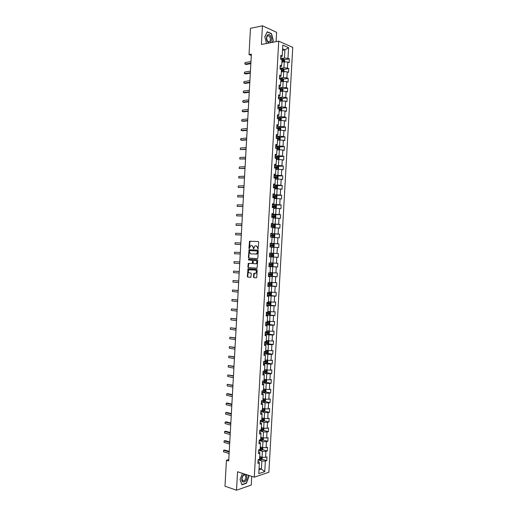 <?xml version="1.0" encoding="UTF-8"?>
<svg xmlns="http://www.w3.org/2000/svg" width="516" height="516" viewBox="0 0 516 516"><rect width="100%" height="100%" fill="white"/><g stroke="black" fill="none" stroke-linecap="round" stroke-linejoin="round"><path stroke-width="0.77" d="M258.013 249.138L258.735 242.165L258.297 241.527L249.57 241.224L248.918 248.248L249.222 248.686L250.524 245.745L251.937 245.59L253.337 247.622L253.595 248.912L254.898 245.958L256.336 245.797L257.748 247.841L258.013 249.138M253.427 276.976L253.866 277.627L256.265 277.834L256.775 277.26L257.181 269.978L256.742 269.326L248.009 268.746L247.345 276.46L247.777 277.105L250.879 277.286L251.311 273.686L250.873 273.035L249.454 272.919C248.119 272.203 247.97 271.171 248.996 269.823L255.226 270.074C256.581 270.784 256.742 271.822 255.71 273.19L253.859 273.364L253.427 276.976L254.265 277.634L256.407 277.821M276.086 41.654L276.608 32.308L262.444 25.8L261.406 44.46L278.73 41.151L254.291 477.177L237.547 471.753L236.522 490.2L224.982 486.195L226.427 460.253L228.717 460.969L251.376 54.161L249.015 54.586L251.305 55.502M262.444 25.8L250.473 28.354L249.015 54.586M257.336 258.651L257.845 258.065L258.258 250.776L257.813 250.137L249.086 249.75L248.402 257.478L248.841 258.116L257.336 258.651M257.716 260.38L257.045 268.178L248.306 267.617L247.874 266.972L248.312 263.373L252.208 263.483L252.595 260.909L252.156 260.264L248.589 260.032L248.48 259.219L257.278 259.729L257.716 260.38M278.73 41.151L292.753 47.395L268.862 472.263L254.291 477.177M261.954 459.195L266.772 460.64L266.978 456.924L265.566 457.363L265.901 451.403L267.314 450.984L267.52 447.269L266.108 447.682L266.443 441.722L267.856 441.322L268.068 437.607L266.649 437.994L266.985 432.034L268.397 431.66L268.61 427.938L267.198 428.306L267.533 422.34L268.946 421.991L269.152 418.276L267.74 418.611L268.075 412.645L269.487 412.323L269.694 408.601L268.288 408.917L268.623 402.951L270.029 402.654L270.242 398.933L268.83 399.223L269.165 393.257L270.571 392.979L270.784 389.257L269.378 389.522L269.713 383.556L271.119 383.304L271.326 379.583L269.92 379.821L270.255 373.848L271.661 373.623L271.874 369.901L270.468 370.12L270.803 364.148L272.203 363.948L272.416 360.22L271.01 360.413L271.345 354.44L272.751 354.26L272.958 350.538L271.558 350.706L271.893 344.727L273.293 344.578L273.506 340.85L272.1 340.992L272.435 335.019L273.841 334.89L274.048 331.162L272.648 331.278L272.983 325.299L274.383 325.196L274.596 321.474L273.196 321.565L273.532 315.586L274.925 315.508L275.138 311.78L273.738 311.845L274.073 305.865L275.473 305.814L275.679 302.079L274.286 302.124L274.622 296.145L276.015 296.113L276.228 292.385L274.835 292.404L275.17 286.419L276.563 286.412L276.77 282.684L275.376 282.678L275.712 276.692L277.111 276.711L277.318 272.977L275.925 272.951L276.26 266.966L277.653 267.004L277.866 263.276L276.473 263.218L276.808 257.232L278.201 257.303L278.408 253.569L277.015 253.485L277.356 247.499L278.743 247.59L278.956 243.855L277.563 243.752L277.898 237.76L279.291 237.876L279.498 234.141L278.111 234.012L278.447 228.02L279.84 228.162L280.046 224.428L278.659 224.273L278.995 218.281L280.382 218.449L280.594 214.708L279.208 214.533L279.543 208.535L280.93 208.728L281.136 204.987L279.756 204.787L280.091 198.789L281.478 199.008L281.684 195.267L280.304 195.042L280.639 189.043L282.02 189.282L282.233 185.541L280.846 185.289L281.188 179.291L282.568 179.555L282.781 175.814L281.394 175.537L281.736 169.532L283.116 169.829L283.323 166.088L281.942 165.784L282.284 159.779L283.665 160.095L283.871 156.354L282.491 156.025L282.832 150.021L284.206 150.362L284.419 146.615L283.039 146.267L283.381 140.262L284.755 140.623L284.967 136.882L283.587 136.501L283.929 130.496L285.303 130.89L285.516 127.142L284.135 126.743L284.477 120.731L285.851 121.144L286.064 117.396L284.69 116.971L285.025 110.959L286.399 111.404L286.606 107.657L285.238 107.205L285.574 101.188L286.948 101.658L287.154 97.905L285.787 97.434L286.122 91.416L287.496 91.906L287.702 88.159L286.335 87.656L286.67 81.644L288.044 82.16L288.25 78.406L286.883 77.884L287.219 71.866L288.592 72.401L288.799 68.654L287.431 68.099L287.773 62.081L289.141 62.649L289.347 58.895L287.98 58.321L288.579 47.659L282.82 45.118L282.213 55.889L280.807 55.302L280.594 59.114L282 59.695L281.659 65.777L280.252 65.216L280.04 69.028L281.446 69.583L281.104 75.665L279.698 75.123L279.485 78.935L280.891 79.464L280.549 85.546L279.143 85.03L278.93 88.842L280.336 89.345L279.995 95.421L278.588 94.938L278.376 98.743L280.62 99.291L280.885 99.775M266.772 460.64L265.353 461.091L264.76 471.637L258.774 473.63L259.374 462.968L257.923 463.426L258.129 459.653L259.587 459.208L259.922 453.183L258.471 453.616L258.684 449.842L260.135 449.423L260.47 443.399L259.019 443.805L259.232 440.025L260.683 439.632L261.025 433.601L259.574 433.988L259.78 430.209L261.231 429.841L261.573 423.81L260.122 424.171L260.335 420.392L261.786 420.043L262.122 414.013L260.67 414.348L260.883 410.568L262.334 410.246L262.67 404.215L261.225 404.525L261.438 400.745L262.883 400.448L263.225 394.418L261.773 394.695L261.986 390.915L263.431 390.644L263.773 384.613L262.328 384.865L262.541 381.085L263.986 380.84L264.321 374.803L262.876 375.035L263.089 371.256L264.534 371.03L264.869 364.999L263.431 365.205L263.644 361.419L265.082 361.226L265.424 355.182L263.979 355.369L264.192 351.583L265.637 351.409L265.972 345.372L264.534 345.527L264.747 341.74L266.185 341.598L266.52 335.555L265.082 335.684L265.295 331.898L266.733 331.782L267.075 325.738L265.637 325.841L265.85 322.055L267.288 321.958L267.623 315.915L266.192 315.998L266.404 312.206L267.836 312.135L268.178 306.091L266.74 306.149L266.953 302.357L268.391 302.312L268.726 296.268L267.294 296.294L267.507 292.507L268.939 292.488L269.281 286.438L267.849 286.445L268.062 282.652L269.494 282.658L269.829 276.608L268.397 276.589L268.61 272.796L270.042 272.822L270.384 266.772L268.952 266.727L269.165 262.934L270.597 262.992L270.932 256.936L269.507 256.865L269.72 253.072L273.512 253.292L273.848 247.299L271.481 247.183M271.145 253.156L271.487 247.1L270.062 247.003L270.274 243.21L271.7 243.313L272.042 237.257L270.61 237.134L270.823 233.342L272.248 233.471L272.59 227.414L271.164 227.266L271.377 223.473L272.803 223.628L273.145 217.571L271.719 217.397L271.932 213.598L273.357 213.779L273.693 207.722L272.274 207.522L272.487 203.723L273.906 203.93L274.248 197.867L272.829 197.647L273.041 193.848L274.46 194.081L274.802 188.018L273.383 187.766L273.596 183.967L275.015 184.225L275.357 178.162L273.938 177.885L274.151 174.085L275.57 174.369L275.905 168.3L274.493 168.003L274.705 164.198L276.118 164.507L276.46 158.438L275.041 158.115L275.26 154.31L276.673 154.645L277.015 148.576L275.596 148.227L275.815 144.422L277.227 144.783L277.569 138.714L276.15 138.333L276.37 134.528L277.782 134.915L278.124 128.845L276.711 128.439L276.924 124.633L278.337 125.046L278.672 118.97L277.266 118.545L277.479 114.739L278.885 115.178L279.227 109.102L277.821 108.644L278.034 104.838L279.44 105.303L279.782 99.22M258.658 450.223L262.399 451.307L262.064 457.266L259.735 456.576M258.568 451.855L259.561 452.145L259.922 453.183M262.064 457.266L265.566 457.363M262.399 451.307L265.901 451.403M259.2 440.574L262.941 441.612L262.605 447.578L260.277 446.914M259.116 442.128L260.109 442.406L260.47 443.399M262.605 447.578L266.108 447.682M262.941 441.612L266.443 441.722M259.741 430.925L263.483 431.924L263.154 437.89L260.819 437.245M259.658 432.395L260.657 432.666L261.025 433.601M263.154 437.89L266.649 437.994M263.483 431.924L266.985 432.034M260.283 421.269L264.031 422.23L263.695 428.196L261.36 427.583M260.206 422.662L261.206 422.92L261.573 423.81M263.695 428.196L267.198 428.306M264.031 422.23L267.533 422.34M260.825 411.613L264.573 412.529L264.237 418.495L261.902 417.908M260.754 412.929L261.747 413.174L262.122 414.013M264.237 418.495L267.74 418.611M264.573 412.529L268.075 412.645M261.367 401.958L265.121 402.828L264.785 408.801L262.625 408.279M261.296 403.19L262.296 403.422L262.67 404.215M264.785 408.801L268.288 408.917M265.121 402.828L268.623 402.951M261.38 401.764L264.637 401.867L265.45 401.087L265.553 399.236L262.986 398.565M268.83 399.223L265.327 399.1L265.663 393.127L261.909 392.295M261.844 393.45L262.844 393.676L263.225 394.418M265.663 393.127L269.165 393.257M262.45 382.633L266.211 383.42L265.875 389.393L263.534 388.89M262.392 383.71L263.392 383.917L263.773 384.613M265.875 389.393L269.378 389.522M266.211 383.42L269.713 383.556M262.992 372.971L266.753 373.713L266.417 379.686L264.076 379.208M262.941 373.965L263.94 374.165L264.321 374.803M266.417 379.686L269.92 379.821M266.753 373.713L270.255 373.848M263.534 363.303L267.301 364.006L266.966 369.978L264.618 369.527M263.483 364.219L264.489 364.406L264.869 364.999M266.966 369.978L270.468 370.12M267.301 364.006L270.803 364.148M264.076 353.634L267.843 354.292L267.507 360.271L265.16 359.846M264.031 354.466L265.424 355.182M267.507 360.271L271.01 360.413M267.843 354.292L271.345 354.44M264.618 343.966L268.391 344.578L268.056 350.558L265.701 350.158M264.579 344.714L265.972 345.372M268.056 350.558L271.558 350.706M268.391 344.578L271.893 344.727M265.166 334.291L268.933 334.858L268.597 340.844L266.25 340.47M265.127 334.961L266.52 335.555M268.597 340.844L272.1 340.992M268.933 334.858L272.435 335.019M265.708 324.616L269.481 325.138L269.146 331.124L266.791 330.775M265.675 325.203L267.075 325.738M269.146 331.124L272.648 331.278M269.481 325.138L272.983 325.299M266.25 314.934L270.023 315.418L269.687 321.404L267.333 321.081M266.217 315.444L267.623 315.915M269.687 321.404L273.196 321.565M270.023 315.418L273.532 315.586M266.791 305.253L270.571 305.698L270.236 311.677L267.881 311.387M266.766 305.685L268.178 306.091M270.236 311.677L273.738 311.845M270.571 305.698L274.073 305.865M267.333 295.571L271.119 295.965L270.784 301.957L268.423 301.686M267.314 295.92L268.726 296.268M270.784 301.957L274.286 302.124M271.119 295.965L274.622 296.145M267.875 285.883L271.661 286.238L271.326 292.224L268.965 291.985M267.862 286.154L269.281 286.438M271.326 292.224L274.835 292.404M271.661 286.238L275.17 286.419M268.423 276.195L272.209 276.505L271.874 282.497L269.513 282.284M268.41 276.382L269.829 276.608M271.874 282.497L275.376 282.678M272.209 276.505L275.712 276.692M268.965 266.501L272.758 266.772L272.422 272.764L270.055 272.577M268.959 266.611L270.384 266.772M272.422 272.764L275.925 272.951M272.758 266.772L276.26 266.966M269.507 256.807L273.306 257.039L272.964 263.031L270.603 262.87M269.507 256.839L270.932 256.936M272.964 263.031L276.473 263.218M273.306 257.039L276.808 257.232M273.512 253.292L277.015 253.485M273.848 247.299L277.356 247.499M272.029 237.47L274.396 237.554L274.06 243.552L270.261 243.384M270.268 243.3L271.7 243.313M274.06 243.552L277.563 243.752M274.396 237.554L277.898 237.76M272.571 227.75L274.944 227.814L274.609 233.806L270.803 233.684M270.816 233.522L272.248 233.471M274.609 233.806L278.111 234.012M274.944 227.814L278.447 228.02M273.119 218.029L275.492 218.068L275.151 224.067L271.351 223.983M271.364 223.738L272.803 223.628M275.151 224.067L278.659 224.273M275.492 218.068L278.995 218.281M273.661 208.309L276.041 208.316L275.699 214.314L271.893 214.282M271.913 213.953L273.357 213.779M275.699 214.314L279.208 214.533M276.041 208.316L279.543 208.535M274.209 198.589L276.582 198.563L276.247 204.568L272.435 204.575M272.461 204.162L273.906 203.93M276.247 204.568L279.756 204.787M276.582 198.563L280.091 198.789M274.757 188.862L277.131 188.811L276.795 194.816L272.983 194.861M273.009 194.377L274.46 194.081M276.795 194.816L280.304 195.042M277.131 188.811L280.639 189.043M275.299 179.129L277.679 179.058L277.344 185.057L273.525 185.154M273.557 184.58L275.015 184.225M277.344 185.057L280.846 185.289M277.679 179.058L281.188 179.291M275.847 169.396L278.227 169.3L277.892 175.305L274.073 175.44M274.106 174.789L275.57 174.369M277.892 175.305L281.394 175.537M278.227 169.3L281.736 169.532M276.389 159.663L278.775 159.534L278.44 165.546L274.615 165.72M274.66 164.991L276.118 164.507M278.44 165.546L281.942 165.784M278.775 159.534L282.284 159.779M276.937 149.93L279.324 149.775L278.988 155.78L275.163 156.006M275.209 155.193L276.673 154.645M278.988 155.78L282.491 156.025M279.324 149.775L282.832 150.021M277.485 140.191L279.872 140.01L279.537 146.015L275.705 146.286M275.757 145.389L276.776 145.319L277.227 144.783M279.537 146.015L283.039 146.267M279.872 140.01L283.381 140.262M278.034 130.451L280.42 130.238L280.085 136.25L276.254 136.559M276.305 135.585L277.331 135.502L277.782 134.915M280.085 136.25L283.587 136.501M280.42 130.238L283.929 130.496M278.575 120.705L280.968 120.467L280.633 126.478L276.795 126.833M276.86 125.775L277.879 125.685L278.337 125.046M280.633 126.478L284.135 126.743M280.968 120.467L284.477 120.731M279.124 110.959L281.517 110.695L281.181 116.706L277.344 117.106M277.408 115.965L278.427 115.861L278.885 115.178M281.181 116.706L284.69 116.971M281.517 110.695L285.025 110.959M279.672 101.207L282.065 100.917L281.73 106.935L277.892 107.373M277.956 106.154L278.982 106.038L279.44 105.303M281.73 106.935L285.238 107.205M282.065 100.917L285.574 101.188M280.22 91.461L282.613 91.139L282.278 97.156L278.434 97.64M278.511 96.344L279.53 96.208L279.995 95.421M282.278 97.156L285.787 97.434M282.613 91.139L286.122 91.416M280.769 81.709L283.161 81.36L282.826 87.378L278.982 87.907M279.059 86.527L280.085 86.385L280.549 85.546M282.826 87.378L286.335 87.656M283.161 81.36L286.67 81.644M281.31 71.95L283.716 71.576L283.374 77.6L279.53 78.168M279.608 76.703L280.633 76.549L281.104 75.665M283.374 77.6L286.883 77.884M283.716 71.576L287.219 71.866M281.859 62.191L284.264 61.791L283.923 67.815L280.072 68.428M280.162 66.88L281.188 66.719L281.659 65.777M283.923 67.815L287.431 68.099M284.264 61.791L287.773 62.081M282.529 50.304L284.929 49.871L284.477 58.031L280.62 58.682M280.71 57.057L281.736 56.883L282.213 55.889M284.477 58.031L287.98 58.321M282.607 48.859L284.929 49.871L288.579 47.659M236.522 490.2L251.247 485.059L251.737 476.352M228.794 459.556L226.427 460.253M259.071 468.341L261.399 469.063L261.851 460.994L258.123 459.866M258.987 469.85L261.399 469.063L264.76 471.637M258.026 461.581L259.019 461.878L259.374 462.968M261.851 460.994L265.353 461.091M284.342 59.74L289.347 58.895M283.774 69.447L288.799 68.654M283.2 79.148L288.25 78.406M282.626 88.849L287.702 88.159M282.052 98.543L287.154 97.905M281.478 108.237L286.606 107.657M280.897 117.925L286.064 117.396M280.323 127.613L285.516 127.142M279.743 137.295L284.967 136.882M279.156 146.976L284.419 146.615M278.575 156.658L283.871 156.354M277.989 166.333L283.323 166.088M277.402 176.001L282.781 175.814M276.815 185.67L282.233 185.541M276.183 195.332L281.684 195.267M275.176 204.994L281.136 204.987M273.441 214.637L280.594 214.708M271.332 224.241L280.046 224.428M270.797 233.858L279.498 234.141M270.255 243.475L278.956 243.855M269.72 253.085L278.408 253.569M269.513 256.781L278.201 257.303M268.971 266.391L277.653 267.004M268.43 275.995L277.111 276.711M271.171 285.748L271.345 282.671L272.061 283.278L271.958 285.142L271.152 285.761L267.894 285.6L276.563 286.412M269.404 295.416L276.015 296.113M269.72 305.143L275.473 305.814M266.262 314.67L274.925 315.508M269.036 324.454L274.383 325.196M268.539 334.091L273.841 334.89M268.043 343.727L273.293 344.578M267.546 353.357L272.751 354.26M267.043 362.993L272.203 363.948M266.54 372.623L271.661 373.623M266.037 382.246L271.119 383.304M265.534 391.876L270.571 392.979M265.024 401.5L270.029 402.654M264.514 411.117L269.487 412.323M264.005 420.74L268.946 421.991M263.489 430.357L268.397 431.66M262.979 439.974L267.856 441.322M262.463 449.584L267.314 450.984M272.442 42.351L273.319 40.551L271.539 33.675L267.275 31.747L264.779 36.778L266.54 43.479L264.818 36.862L267.236 31.979L271.371 33.85L273.093 40.512L272.171 42.402M242.462 473.34L240.043 479.609L241.952 484.782L246.384 483.266L248.905 476.661L248.402 475.268M271.158 33.753L271.539 33.675M246.029 483.144L246.384 483.266M258.213 249.067L258.148 247.867L256.381 245.797M251.982 245.59L253.737 247.648L253.795 248.841M258.393 241.546L249.97 241.256L249.428 248.615M257.858 250.144L249.486 249.776L248.809 257.497L249.241 258.135L257.407 258.651M257.548 251.421L257.239 250.97L249.621 250.615L249.376 251.866L250.763 253.911L256.62 254.001L257.548 251.421L257.948 251.447L257.239 250.97M255.865 254.201L257.013 254.02L257.897 252.337L257.497 252.318M257.948 251.447L257.897 252.337M256.916 268.236L248.306 267.617M248.854 263.328L248.273 266.978L248.712 267.623M251.976 263.547L252.879 262.979L252.995 260.928L252.556 260.283L248.589 260.032M248.976 259.2L248.989 260.051M255.555 263.792L256.2 263.618C257.258 262.244 257.103 261.206 255.743 260.496L253.762 260.367L253.253 260.954L253.137 263.012L253.575 263.657L255.555 263.792M255.62 263.792L256.6 263.631C257.652 262.263 257.497 261.225 256.136 260.515L255.743 260.496M253.762 260.367L256.136 260.515M254.375 273.319L253.827 276.982M255.162 273.37L256.11 273.196C257.142 271.829 256.981 270.797 255.626 270.087L255.226 270.074M249.944 269.655L255.626 270.087M248.531 268.707L247.745 276.466L248.177 277.111L250.776 277.337M284.49 61.81L284.593 60.062L283.871 59.127L280.614 58.843M282.749 62.043L281.871 62.004M281.936 60.817L283.419 60.959L283.484 60.217L281.981 60.069M281.968 60.295L283.071 60.804M250.879 63.107L245.068 64.1L245.152 62.578L250.963 61.572M250.847 63.655L246.055 64.474L244.79 63.861L245.152 62.578M267.546 41.635C270.113 45.556 273.099 39.429 270.423 35.778C267.881 31.805 264.824 37.965 267.546 41.635M267.456 41.009L268.314 41.796C270.481 41.661 270.926 39.919 269.636 36.572L268.759 35.765C266.591 35.92 266.153 37.668 267.456 41.009M244.752 474.088C243.113 474.772 242.133 476.391 241.817 478.958C241.417 484.124 246.841 482.267 246.99 477.236L246.319 474.591M245.939 477.306L245.364 475.23C243.745 474.514 242.63 475.636 242.023 478.603L242.597 480.68C244.223 481.396 245.339 480.273 245.939 477.306M241.856 484.518L240.088 479.532L242.475 473.346M248.138 475.184L248.68 476.674L246.235 483.073L241.94 484.543M283.942 71.595L284.045 69.795L283.329 68.873L280.065 68.589M282.258 71.801L281.323 71.756M281.388 70.569L282.871 70.705L282.942 69.963L281.433 69.821M281.42 70.034L282.529 70.55M283.394 81.38L283.497 79.528L282.781 78.619L279.517 78.342M281.775 81.56L280.775 81.509M280.846 80.315L282.323 80.451L282.4 79.716L280.885 79.567M280.872 79.774L281.981 80.296M250.344 72.672L244.539 73.601L244.623 72.079L250.434 71.144M250.318 73.195L245.526 73.962L244.262 73.349L244.623 72.079M249.815 82.244L244.01 83.102L244.094 81.58L249.899 80.709M249.783 82.734L244.997 83.444L243.733 82.837L244.094 81.58M282.781 91.151L282.955 89.255L282.233 88.359L278.969 88.088M281.297 91.313L280.233 91.255M280.298 90.068L281.781 90.197L281.859 89.462L280.246 89.313M280.33 89.507L281.433 90.036M282.136 100.923L282.407 98.975L281.684 98.092L278.427 97.827M280.827 101.072L279.685 100.994M279.749 99.814L281.233 99.943L281.317 99.201L279.259 99.046M281.484 110.701L281.859 108.702L281.156 107.85L277.879 107.573M280.356 110.824L279.137 110.74M279.478 110.921L279.13 110.908M279.201 109.553L280.685 109.682L280.775 108.947L278.201 108.766M278.795 108.96L280.085 109.024L280.336 109.508M281.156 107.85L280.994 110.753M249.28 91.803L243.481 92.603L243.565 91.08L249.363 90.274M249.254 92.274L244.468 92.925L243.204 92.325L243.565 91.08M248.744 101.368L242.952 102.097L243.042 100.575L248.835 99.833M248.725 101.807L243.939 102.407L242.675 101.807L243.042 100.575M248.215 110.927L242.43 111.591L242.514 110.069L248.299 109.398M248.19 111.34L243.417 111.882L242.152 111.288L242.514 110.069M247.68 120.486L241.901 121.079L241.985 119.557L247.77 118.951M247.661 120.867L242.888 121.357L241.623 120.77L241.985 119.557M247.151 130.038L241.372 130.567L241.456 129.045L247.235 128.51M247.132 130.393L242.359 130.832L241.095 130.245L241.456 129.045M246.616 139.591L240.843 140.055L240.927 138.533L246.706 138.062M246.596 139.92L241.83 140.3L240.566 139.72L240.927 138.533M246.087 149.143L240.314 149.537L240.398 148.021L246.171 147.615M246.067 149.44L240.314 149.537L240.398 148.021M245.552 158.689L239.785 159.018L239.869 157.503L245.642 157.161M245.539 158.96L239.785 159.018L239.869 157.503M245.023 168.235L239.263 168.5L239.347 166.984L245.106 166.707M245.01 168.48L239.263 168.5L239.347 166.984M244.487 177.781L238.734 177.975L238.818 176.459L244.578 176.253M244.481 177.994L238.734 177.975L238.818 176.459M243.958 187.321L238.205 187.45L238.289 185.934L244.042 185.792M243.945 187.508L238.205 187.45L238.289 185.934M243.429 196.86L237.676 196.925L237.766 195.409L243.513 195.332M243.417 197.022L237.676 196.925L237.766 195.409M242.894 206.4L237.154 206.394L237.237 204.878L242.984 204.871M242.888 206.529L237.154 206.394L237.237 204.878M242.365 215.933L236.625 215.862L236.709 214.346L242.449 214.404M242.359 216.036L236.625 215.862L236.709 214.346M241.836 225.466L236.096 225.324L236.186 223.809L241.92 223.938M241.83 225.537L236.096 225.324L236.186 223.809M241.301 234.993L235.573 234.793L235.657 233.277L241.391 233.464M241.301 235.044L235.573 234.793L235.657 233.277M240.772 244.52L235.044 244.249L235.128 242.733L240.856 242.991M240.772 244.539L235.044 244.249L235.128 242.733M234.522 253.711L234.606 252.195L240.327 252.518L234.606 252.195L234.522 253.711L240.243 254.046M239.798 262.012L234.077 261.651L239.798 262.044M233.993 263.166L234.077 261.651L233.993 263.166L239.714 263.566M280.82 120.486L281.207 120.286L281.317 118.416L280.594 117.564L277.331 117.306M279.091 120.654L278.582 120.634M279.898 120.576L278.588 120.48M278.659 119.293L280.136 119.415L280.233 118.686L277.266 118.493M277.666 118.667L279.543 118.757L279.788 119.248M280.169 130.264L280.665 130.006L280.769 128.136L280.046 127.297L276.789 127.046M278.704 130.387L278.034 130.361M279.446 130.322L278.047 130.219M278.111 129.032L279.595 129.155L279.691 128.419L276.718 128.232M276.711 128.374L278.924 128.465L279.24 128.974M279.524 140.036L280.117 139.72L280.227 137.849L279.517 137.043L276.241 136.779M278.305 140.126L277.492 140.088M279.008 140.075L277.498 139.952M277.563 138.765L279.046 138.881L279.15 138.153L276.176 137.966M276.17 138.101L278.466 138.211L278.692 138.707M279.517 137.043L279.35 140.049M278.898 149.801L279.575 149.427L279.678 147.563L278.975 146.77L275.692 146.512M277.905 149.866L276.944 149.808M278.569 149.821L276.95 149.685M276.64 148.485L278.498 148.614L278.614 147.886L275.628 147.692M275.621 147.821L277.924 147.931L278.15 148.434M278.279 159.56L279.027 159.141L279.137 157.27L278.427 156.49L275.151 156.238M277.505 159.605L276.402 159.528M278.15 159.573L276.408 159.412M275.338 158.186L277.956 158.341L278.072 157.619L275.08 157.425M275.08 157.535L277.286 157.632L277.602 158.16M278.427 156.49L278.253 159.567M275.854 169.242L277.692 169.306L278.485 168.848L278.588 166.978L277.866 166.191L274.602 165.965M277.879 166.21L277.711 169.3L275.86 169.145M274.493 167.894L277.408 168.068L277.531 167.345L274.538 167.152M274.531 167.249L276.847 167.371L277.053 167.881M275.312 178.955L277.144 179.026L277.937 178.549L278.047 176.685L277.318 175.911L274.06 175.685M277.337 175.93L277.163 179.013L275.312 178.865M273.951 177.62L276.866 177.788L276.989 177.065L273.99 176.872M273.99 176.962L276.305 177.091L276.505 177.601M274.764 188.669L276.595 188.74L277.395 188.25L277.498 186.386L276.776 185.631L273.512 185.412M276.789 185.644L276.621 188.727L274.77 188.592M273.403 187.34L276.318 187.508L276.447 186.786L273.448 186.592M273.441 186.669L275.77 186.805L275.957 187.321M274.222 198.376L276.054 198.454L276.853 197.95L276.957 196.086L276.228 195.345L272.97 195.125M276.054 198.454L274.222 198.312M272.861 197.06L275.77 197.228L275.905 196.506L272.9 196.312M272.9 196.377L275.228 196.512L275.409 197.035M273.673 208.083L275.505 208.167L276.305 207.651L276.408 205.787L275.679 205.052L272.422 204.846M275.505 208.167L273.68 208.025M272.313 206.774L275.228 206.942L275.363 206.226L272.358 206.026M272.351 206.084L274.693 206.226L274.86 206.755M273.132 217.784L274.964 217.875L275.763 217.346L275.866 215.482L275.138 214.759L271.88 214.559M274.964 217.875L273.132 217.746M271.771 216.488L274.68 216.655L274.828 215.94L271.809 215.74M271.809 215.785L274.151 215.933L274.306 216.468M272.583 227.485L274.415 227.582L275.215 227.04L275.325 225.176L274.596 224.466L271.332 224.273M274.415 227.582L272.59 227.459M271.223 226.202L274.138 226.363L274.286 225.653L271.268 225.453M271.268 225.486L273.609 225.634L273.757 226.182M273.873 237.283L270.616 237.089L273.873 237.283L274.673 236.728L274.776 234.864L274.048 234.174L270.79 233.98M270.681 235.909L273.59 236.076L273.744 235.361L270.719 235.161M270.719 235.186L273.074 235.335L273.203 235.896M273.332 246.983L270.068 246.796L273.332 246.983L274.131 246.416L274.235 244.552L273.506 243.875L270.242 243.687M270.139 245.616L273.048 245.777L273.203 245.068L270.178 244.868L272.532 245.035L272.648 245.61M269.526 256.504L272.783 256.684L273.583 256.097L273.693 254.24L272.977 253.588L269.7 253.388M272.661 254.769L271.997 254.736L271.797 255.439L269.591 255.317L272.5 255.485L272.661 254.769L269.636 254.575M272.977 253.588L272.803 256.665M272.416 263.27L269.159 263.096L272.416 263.27L273.145 263.921L273.041 265.785L272.261 266.366L272.435 263.289M272.261 266.366L268.984 266.204M269.049 265.024L271.958 265.185L272.119 264.476L269.088 264.276M272.119 264.476L271.455 264.431L271.255 265.134L269.049 265.005M268.436 275.899L271.693 276.073L272.5 275.46L272.603 273.603L271.868 272.964L268.642 272.796M271.868 272.964L269.242 272.809M271.584 274.17L270.919 274.119L270.713 274.822L268.507 274.693L270.345 274.828L271.416 274.88L271.584 274.17L268.546 273.977M271.345 282.671L269.494 282.575M271.326 282.658L269.5 282.542M267.959 284.419L270.868 284.574L271.042 283.871L268.004 283.671M270.378 283.813L270.165 284.51L267.965 284.38M267.353 295.294L270.61 295.449L271.41 294.817L271.519 292.959L270.784 292.346L268.952 292.275M270.784 292.346L268.952 292.23M267.417 294.114L270.326 294.268L270.5 293.565L267.456 293.365M269.862 293.507L269.623 294.197L267.417 294.062M266.804 304.982L270.068 305.137L270.868 304.492L270.971 302.628L270.242 302.034L268.41 301.97M270.242 302.034L268.41 301.912M266.875 303.801L269.784 303.963L269.958 303.26L266.914 303.06M269.333 303.202L269.081 303.879L266.875 303.743M269.52 314.825L270.326 314.16L270.429 312.303L269.713 311.735L267.862 311.658M269.539 314.805L269.713 311.735L267.869 311.593M266.327 313.496L269.236 313.651L269.423 312.948L266.372 312.748M268.804 312.896L268.539 313.56L266.333 313.425M265.721 324.358L268.978 324.506L269.784 323.829L269.887 321.971L269.171 321.416L267.32 321.352M268.997 324.487L269.171 321.416L267.327 321.268M265.785 323.177L268.694 323.339L268.881 322.635L265.83 322.435M268.275 322.584L267.998 323.242L265.792 323.1M265.179 334.046L268.436 334.181L269.242 333.497L269.346 331.633L268.61 331.078L266.778 331.04M268.61 331.078L266.785 330.95M265.243 332.865L268.152 333.02L268.339 332.317L265.282 332.117M267.746 332.272L267.449 332.917L265.25 332.768M264.631 343.727L267.894 343.862L268.701 343.159L268.804 341.302L268.068 340.76L266.237 340.721M268.068 340.76L266.237 340.618M264.702 342.547L267.611 342.701L267.798 341.998L264.74 341.805M267.217 341.96L266.907 342.592L264.708 342.443M267.398 350.448L265.688 350.403M266.759 350.338L265.695 350.293M267.585 350.474L268.262 350.964L268.159 352.821L267.372 353.518L264.089 353.402M264.16 352.228L267.062 352.383L267.262 351.68L264.721 351.519M266.682 351.641L266.366 352.26L264.166 352.112M266.733 360.129L265.147 360.084M266.069 360.007L265.153 359.962M267.107 360.2L267.72 360.62L267.617 362.477L266.804 363.206L263.547 363.083M263.611 361.903L266.52 362.058L266.72 361.361L264.889 361.252M266.146 361.323L265.824 361.929L263.624 361.774M266.082 369.811L264.605 369.759M265.379 369.675L264.611 369.624M266.649 369.92L267.178 370.275L267.075 372.133L266.262 372.875L263.005 372.758M263.07 371.578L265.979 371.733L266.179 371.036L264.54 370.94M265.611 370.998L265.282 371.597L263.076 371.443M265.437 379.486L264.063 379.434M264.689 379.337L264.069 379.292M266.198 379.641L266.637 379.931L266.527 381.788L265.721 382.543L262.463 382.427M262.528 381.253L265.437 381.401L265.637 380.705L263.999 380.615M265.076 380.673L264.74 381.26L262.534 381.105M264.798 389.161L263.521 389.109M263.992 388.987L263.528 388.954M265.759 389.367L265.985 391.438L265.198 392.186L261.922 392.102M261.986 390.922L264.895 391.07L265.101 390.373L263.45 390.29M264.54 390.348L264.198 390.922L262.573 390.805M264.173 398.836L262.979 398.778M261.98 400.629L264.353 400.738L264.56 400.042L262.908 399.958M264.005 400.016L263.657 400.577L262.586 400.506M263.553 408.504L262.431 408.446M264.876 408.801L264.908 410.736L264.095 411.529L260.838 411.433M261.922 410.336L263.805 410.407L264.018 409.71L262.367 409.627M263.463 409.678L263.115 410.239L262.334 410.188M262.934 418.173L261.889 418.115M264.431 418.502L264.366 420.379L263.553 421.185L260.296 421.095M261.786 420.037L263.263 420.069L263.483 419.373L261.825 419.289M262.928 419.347L262.573 419.889L261.793 419.837M239.269 271.506L233.555 271.106L239.263 271.564M233.471 272.622L233.555 271.106L233.471 272.622L239.179 273.087M238.74 280.994L233.026 280.556L238.734 281.078M232.942 282.071L233.026 280.556L232.942 282.071L238.65 282.607M238.211 290.482L232.503 290.005L238.205 290.598M232.419 291.521L232.503 290.005L232.419 291.521L238.121 292.12M237.683 299.97L231.974 299.454L237.676 300.112M231.89 300.97L231.974 299.454L231.89 300.97L237.592 301.634M237.154 309.452L231.452 308.897L237.147 309.619M231.368 310.413L231.452 308.897L231.368 310.413L237.063 311.142M236.625 318.933L230.923 318.34L236.618 319.127M230.839 319.856L230.923 318.34L230.839 319.856L236.534 320.655M236.096 328.415L230.4 327.783L236.089 328.634M230.317 329.298L230.4 327.783L230.317 329.298L235.999 330.156M235.573 337.89L229.872 337.219L235.554 338.141M229.788 338.735L229.872 337.219L229.788 338.735L235.47 339.663M235.044 347.365L229.349 346.655L235.025 347.642M229.265 348.171L229.349 346.655L229.265 348.171L234.941 349.164M234.516 356.833L228.827 356.092L234.496 357.143M228.743 357.601L228.827 356.092L228.743 357.601L234.412 358.665M233.987 366.308L228.298 365.522L233.967 366.637M228.214 367.031L228.298 365.522L228.214 367.031L233.883 368.16M233.458 375.771L227.775 374.951L233.438 376.132M227.691 376.461L227.775 374.951L227.691 376.461L233.355 377.654M232.935 385.239L227.253 384.381L232.91 385.626M227.169 385.891L227.253 384.381L227.169 385.891L232.826 387.148M232.406 394.701L227.737 393.618L226.724 393.805L232.381 395.114M226.64 395.314L226.724 393.805L226.64 395.314L232.297 396.636M231.877 404.163L227.214 403.028L226.202 403.228L231.852 404.602M226.118 404.738L226.202 403.228L226.118 404.738L231.768 406.124M231.355 413.619L226.692 412.432L225.679 412.645L231.323 414.09M225.595 414.155L225.679 412.645L225.595 414.155L231.239 415.612M262.328 427.835L261.348 427.777M263.928 428.203L263.824 430.022L263.012 430.841L259.754 430.757M261.244 429.699L262.721 429.725L262.941 429.028L261.283 428.957M262.392 429.009L262.031 429.544L261.251 429.493M230.826 423.075L226.163 421.83L225.157 422.062L230.8 423.572M225.073 423.572L225.157 422.062L225.073 423.572L230.71 425.094M261.722 437.497L260.806 437.439M263.379 437.897L263.283 439.664L262.47 440.496L259.213 440.412M260.703 439.355L262.18 439.387L262.399 438.69L260.741 438.613M261.851 438.671L261.489 439.193L260.709 439.142M230.297 432.531L225.64 431.228L224.628 431.479L230.271 433.053M224.544 432.988L224.628 431.479L224.544 432.988L230.188 434.575M261.122 447.153L260.264 447.095M262.838 447.585L262.741 449.301L261.928 450.145L258.671 450.068M260.161 449.017L261.638 449.036L261.864 448.346L260.199 448.275M261.315 448.327L260.948 448.836L260.174 448.785M229.775 441.98L225.118 440.625L224.105 440.89L229.743 442.535M224.021 442.399L224.105 440.89L224.021 442.399L229.659 444.05M260.522 456.808L259.722 456.75M262.289 457.273L262.199 458.937L261.386 459.795L258.129 459.724M259.619 458.672L261.096 458.692L261.322 457.995L259.658 457.931M260.774 457.982L260.406 458.485L259.632 458.434M229.246 451.429L224.595 450.023L223.583 450.3L229.214 452.01M223.499 451.81L223.583 450.3L223.499 451.81L229.13 453.525M258.148 247.867L257.748 247.841M253.685 248.493L253.285 248.467M253.737 247.648L253.337 247.622M249.318 248.267L248.918 248.248M249.686 241.785L249.286 241.759M250.183 241.198L249.783 241.165M258.103 248.718L257.703 248.693M249.241 258.135L248.841 258.116M248.809 257.497L248.402 257.478M249.209 250.299L248.809 250.273M249.712 249.712L249.312 249.686M248.273 266.978L247.874 266.972M248.448 263.902L248.048 263.889M252.879 262.979L252.479 262.966M252.995 260.928L252.595 260.909M252.556 260.283L252.156 260.264M254.001 273.88L253.601 273.873M250.041 269.655L249.641 269.649M248.177 277.111L247.777 277.105M247.745 276.466L247.345 276.46M248.151 269.268L247.751 269.255M254.265 277.634L253.866 277.627M283.736 61.881L283.89 59.153M282.394 60.075L282.458 58.889M282.284 62.017L282.355 60.824M283.187 71.659L283.342 68.899M281.846 69.828L281.917 68.641M281.736 71.769L281.807 70.582M282.639 81.438L282.8 78.638M281.297 79.58L281.368 78.393M281.194 81.515L281.259 80.328M281.652 79.806L282.368 79.703M282.091 91.209L282.252 88.378M280.756 89.326L280.82 88.139M280.646 91.267L280.71 90.081M281.11 89.545L281.82 89.449M281.543 100.981L281.704 98.117M280.207 99.072L280.272 97.885M280.098 101.013L280.162 99.827M280.562 99.278L281.272 99.188M279.659 108.818L279.724 107.631M279.549 110.753L279.62 109.566M280.014 109.011L280.73 108.934M280.446 120.518L280.614 117.584M279.111 118.557L279.182 117.371M279.008 120.492L279.072 119.306M279.472 118.738L280.182 118.667M279.898 130.284L280.065 127.317M278.569 128.297L278.634 127.11M278.459 130.232L278.524 129.045M278.924 128.465L279.633 128.4M278.021 138.03L278.085 136.85M277.911 139.965L277.976 138.785M278.376 138.191L279.091 138.133M278.801 149.808L278.975 146.77M277.473 147.769L277.543 146.583M277.363 149.698L277.434 148.518M277.834 147.911L278.543 147.866M276.931 157.496L276.995 156.316M276.821 159.431L276.886 158.244M277.286 157.632L277.995 157.593M276.382 167.229L276.447 166.042M276.273 169.158L276.337 167.977M276.744 167.352L277.453 167.319M275.834 176.956L275.905 175.769M275.731 178.884L275.796 177.704M276.195 177.065L276.905 177.04M275.292 186.676L275.357 185.496M275.183 188.611L275.247 187.424M275.654 186.779L276.357 186.76M276.073 198.441L276.247 195.358M274.744 196.396L274.815 195.216M274.635 198.331L274.705 197.144M275.105 196.486L275.815 196.48M275.531 208.154L275.699 205.071M274.202 206.116L274.267 204.936M274.093 208.051L274.157 206.864M274.564 206.194L275.267 206.194M274.983 217.862L275.157 214.779M273.654 215.836L273.719 214.65M273.545 217.765L273.615 216.585M274.015 215.901L274.725 215.907M274.441 227.562L274.609 224.486M273.112 225.55L273.177 224.363M273.003 227.479L273.067 226.298M273.474 225.602L274.177 225.621M273.893 237.27L274.067 234.193M272.564 235.257L272.629 234.077M272.454 237.192L272.525 236.005M272.932 235.302L273.635 235.328M273.351 246.97L273.525 243.894M272.022 244.971L272.087 243.784M271.913 246.9L271.977 245.719M272.384 245.003L273.087 245.035M271.474 254.678L271.545 253.491M271.364 256.607L271.435 255.42M271.797 255.439L272.5 255.485M270.932 264.379L270.997 263.199M270.823 266.308L270.887 265.127M271.255 265.134L271.958 265.185M271.719 276.054L271.887 272.983M270.384 274.086L270.455 272.9M270.281 276.008L270.345 274.828M270.713 274.822L271.416 274.88M269.842 283.781L269.907 282.6M269.733 285.709L269.804 284.529M270.165 284.51L270.868 284.574M270.629 295.436L270.803 292.359M269.3 293.481L269.365 292.301M269.191 295.41L269.255 294.223M269.623 294.197L270.326 294.268M270.087 305.124L270.255 302.047M268.752 303.176L268.823 301.995M268.649 305.104L268.713 303.918M269.081 303.879L269.784 303.963M268.21 312.87L268.275 311.69M268.101 314.792L268.172 313.612M268.539 313.56L269.236 313.651M267.669 322.558L267.733 321.378M267.559 324.48L267.623 323.3M267.998 323.242L268.694 323.339M268.455 334.168L268.63 331.098M267.12 332.246L267.191 331.066M267.017 334.168L267.082 332.988M267.449 332.917L268.152 333.02M267.914 343.843L268.081 340.773M266.579 341.927L266.643 340.753M266.469 343.856L266.54 342.676M266.907 342.592L267.611 342.701M267.372 353.518L267.54 350.467M266.037 351.615L266.101 350.435M265.927 353.537L265.992 352.357M266.366 352.26L267.062 352.383M266.824 363.187L266.998 360.174M265.495 361.29L265.559 360.116M265.385 363.219L265.45 362.038M265.824 361.929L266.52 362.058M266.282 372.855L266.45 369.882M264.953 370.972L265.018 369.791M264.843 372.894L264.908 371.713M265.282 371.597L265.979 371.733M265.74 382.524L265.908 379.583M264.405 380.647L264.476 379.466M264.302 382.569L264.366 381.388M264.74 381.26L265.437 381.401M265.198 392.186L265.359 389.283M263.863 390.322L263.928 389.141M263.76 392.244L263.824 391.063M264.198 390.922L264.895 391.07M264.656 401.848L264.818 398.984M263.321 399.99L263.386 398.81M263.212 401.912L263.283 400.732M263.657 400.577L264.353 400.738M264.115 411.51L264.276 408.678M262.779 409.659L262.844 408.478M262.67 411.581L262.741 410.401M263.115 410.239L263.805 410.407M263.573 421.166L263.728 418.366M262.238 419.327L262.302 418.147M262.128 421.243L262.192 420.069M262.573 419.889L263.263 420.069M263.031 430.821L263.186 428.061M261.696 428.99L261.76 427.809M261.586 430.912L261.651 429.731M262.031 429.544L262.721 429.725M262.489 440.477L262.644 437.749M261.154 438.652L261.219 437.471M261.044 440.567L261.109 439.393M261.489 439.193L262.18 439.387M261.947 450.126L262.096 447.437M260.612 448.307L260.677 447.133M260.503 450.229L260.567 449.049M260.948 448.836L261.638 449.036M261.406 459.775L261.554 457.118M260.07 457.963L260.135 456.789M259.961 459.885L260.025 458.705M260.406 458.485L261.096 458.692M249.97 241.256L249.57 241.224M249.486 249.776L249.086 249.75M257.013 254.02L256.62 254.001M248.718 263.386L248.312 263.373M252.608 263.495L252.208 263.483M248.88 259.238L248.48 259.219M256.6 263.631L256.2 263.618M254.259 273.37L253.859 273.364M256.11 273.196L255.71 273.19M248.409 268.759L248.009 268.746M267.32 36.056L268.759 35.765M244.352 474.901L245.364 475.23M281.697 79.819L282.4 79.716M281.162 89.552L281.859 89.462M280.62 99.291L281.317 99.201M280.085 109.024L280.775 108.947M279.543 118.757L280.233 118.686M279.001 128.484L279.691 128.419M278.466 138.211L279.15 138.153M277.924 147.931L278.614 147.886M277.389 157.651L278.072 157.612M276.847 167.371L277.531 167.345M276.305 177.091L276.989 177.065M275.77 186.805L276.447 186.786M275.228 196.512L275.905 196.506M274.693 206.226L275.363 206.226M274.151 215.933L274.828 215.94M273.615 225.634L274.286 225.653M273.074 235.335L273.744 235.361M272.532 245.035L273.203 245.068M270.416 283.813L271.042 283.871M270.023 293.514L270.5 293.565M269.565 303.215L269.958 303.26M269.075 312.902L269.423 312.948"/></g></svg>
